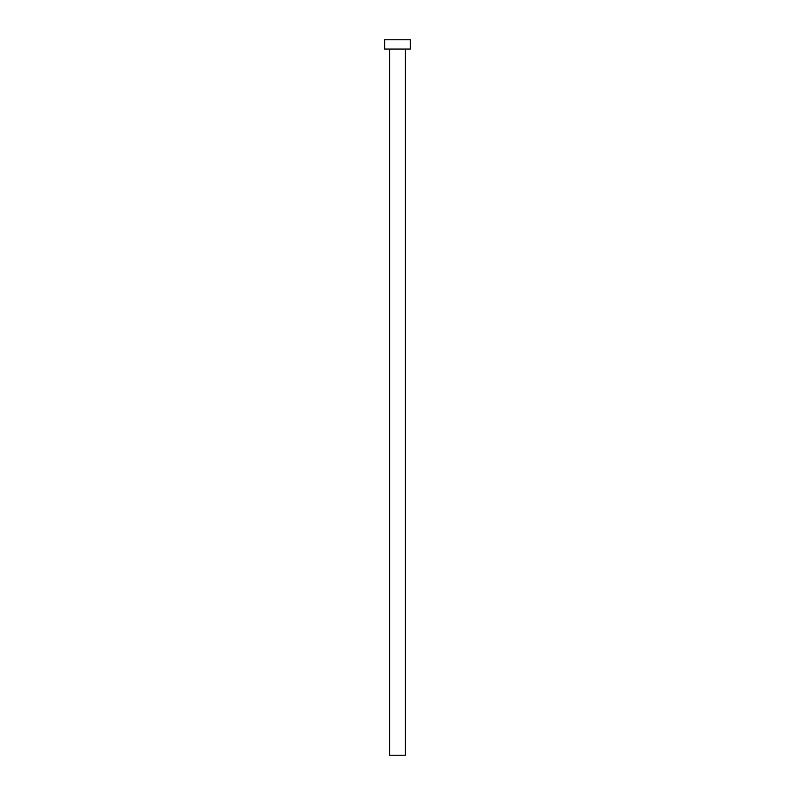 <?xml version="1.0" encoding="UTF-8"?>
<svg xmlns="http://www.w3.org/2000/svg" width="795" height="795" viewBox="0 0 795 795"><rect width="100%" height="100%" fill="white"/><g stroke="black" fill="none" stroke-linecap="round" stroke-linejoin="round"><path stroke-width="1.19" d="M389.63 49.051L389.63 755.25L405.371 755.25L405.371 49.051L405.371 755.25L389.63 755.25L389.63 49.051M384.621 39.75L384.621 49.051L410.379 49.051L410.379 39.75L384.621 39.75L384.621 49.051L410.379 49.051L410.379 39.75L384.621 39.75"/></g></svg>
